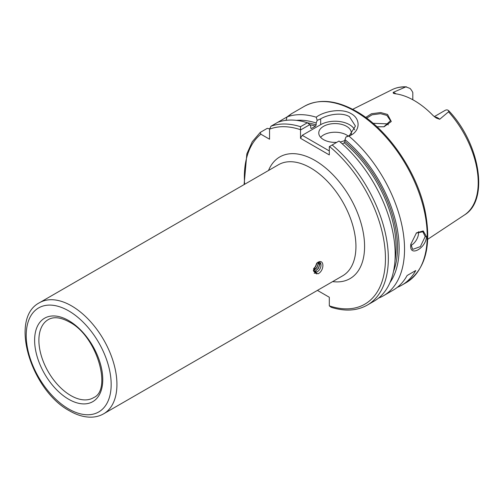 <?xml version="1.0" encoding="UTF-8"?>
<svg xmlns="http://www.w3.org/2000/svg" width="504" height="504" viewBox="0 0 504 504"><rect width="100%" height="100%" fill="white"/><g stroke="black" fill="none" stroke-linecap="round" stroke-linejoin="round"><path stroke-width="0.76" d="M317.867 262.502L318.112 264.014L316.877 267.46L313.368 270.352L316.525 273.968L313.967 271.574L316.909 271.877C322.245 269.382 322.289 259.825 317.344 262.754L316.909 263.031M317.942 262.288C324.532 258.476 324.538 270.755 317.942 273.861L313.349 270.661L317.161 262.823L317.942 262.288M383.853 126.819L390.48 120.714L386.902 115.41L380.583 113.677L372.059 114.805L366.66 118.157M365.696 117.451L371.467 113.74L380.722 112.543L387.551 114.446L391.28 121.502L384.073 126.781L376.973 126.769M410.823 244.031L412.681 249.411L420.38 246.588L425.193 236.559L422.869 231.771L416.228 233.087M426.422 236.521C426.434 247.748 409.777 257.38 410.729 245.587L410.791 244.346L416.449 232.886L423.221 230.939L426.422 236.521L425.193 236.559M434.713 116.972A9.935 5.739 60 0 1 437.856 117.93A9.935 5.739 60 0 1 439.683 119.265L436.244 118.024L433.194 115.637A73.3 42.317 -120 0 0 414.256 100.567A73.3 42.317 -120 0 0 395.319 93.775L393.448 93.328M439.683 119.265L448.768 111.63L448.459 110.464L447.256 109.916A9.935 5.739 -120 0 0 445.126 110.37L434.284 116.632M412.801 99.754L412.801 92.528A9.935 5.739 -120 0 0 410.054 88.439L405.89 86.871L393.151 92.396A9.935 5.739 60 0 1 394.979 93.177A9.935 5.739 60 0 1 396.024 93.87M410.81 245.511A10.181 5.878 120 0 0 418.578 232.741A10.181 5.878 120 0 0 418.515 231.683M351.194 134.31A16.292 9.406 0 0 0 351.357 132.987A16.292 9.406 0 0 0 346.582 126.334A16.292 9.406 0 0 0 328.829 124.293A16.292 9.406 0 0 0 318.774 132.987A16.292 9.406 0 0 0 323.549 139.633A16.292 9.406 0 0 0 336.748 142.342M348.264 136.118A16.292 9.406 0 0 0 346.582 134.977A16.292 9.406 0 0 0 320.601 137.308M354.671 129.811A20.362 11.756 0 0 0 349.461 124.671A20.362 11.756 0 0 0 320.664 124.671L302.236 135.311L329.307 150.942M348.863 136.048L345.977 136.987L349.461 135.482L355.427 126.082L349.461 116.689C341.983 112.058 328.148 114.364 320.664 118.856L317.18 120.362L316.222 117.205C323.845 111.258 341.655 107.812 351.194 113.696C361.299 119.152 360.108 132.206 348.863 136.048A101.814 58.779 60 0 1 401.764 224.721A101.814 58.779 60 0 1 383.45 295.766A101.814 58.779 60 0 1 378.554 298.097M373.067 123.291L386.902 123.839L388.332 124.866M289.113 115.599L291.199 113.904L304.315 106.331A101.814 58.779 -120 0 1 355.226 111.371A101.814 58.779 -120 0 1 421.735 201.09A101.814 58.779 -120 0 1 406.13 282.675L401.808 285.169A101.814 58.779 60 0 0 415.756 270.535L407.119 275.518A101.814 58.779 60 0 1 393.17 290.153L383.45 295.766M401.808 285.169A101.814 58.779 60 0 1 397.31 287.343M316.783 263.145L315.542 266.692L313.633 268.771M316.663 263.258L315.435 266.629L313.677 268.588M317.936 262.489L318.219 264.083L316.984 267.523L313.368 270.446M317.898 262.489L318.786 262.685L319.656 264.909L318.427 268.355L315.699 270.938L313.784 271.354M318.068 262.433L318.673 262.622L319.549 264.846L318.314 268.292L315.592 270.875L313.74 271.297M313.375 270.553L314.32 271.864M315.057 273.143L314.206 273.237M319.946 262.559L320.034 263.8L318.465 268.38L314.559 272.002M318.597 262.597L317.022 267.548L313.538 270.963M317.079 262.918L315.586 266.717L313.551 269.111M287.066 116.922L277.836 122.252A101.814 58.779 60 0 1 307.371 122.762L309.771 124.664L310.766 126.126L310.766 128.041L311.485 128.476L315.447 126.189A93.668 54.079 -120 0 0 309.784 124.683L300.51 130.007L300.529 126.712L307.371 122.762M288.71 115.97C292.761 112.871 292.219 113.18 287.072 116.89A101.814 58.779 60 0 1 316.222 117.205M296.371 120.368A96.97 55.988 60 0 1 316.166 123.014L317.18 120.362M287.072 116.89L286.077 120.336M307.459 122.837A94.689 54.665 60 0 1 316.166 124.923L316.166 123.014M269.571 128.848L267.277 128.344L260.247 132.426L260.864 134.203L269.552 139.217L269.552 129.188L270.994 126.202L277.836 122.252M310.798 128.255A93.668 54.079 60 0 1 311.485 128.476L310.766 128.041M316.166 124.923L315.447 126.189M345.977 136.987L344.963 139.639A96.97 55.988 60 0 1 390.001 282.536M344.963 139.639L344.963 141.548A94.689 54.665 60 0 1 393.504 271.448M394.985 260.606A93.668 54.079 -120 0 0 344.245 142.815L342.336 143.917M332.168 144.982L339.009 141.032A101.814 58.779 60 0 1 392.339 229.792A101.814 58.779 60 0 1 374.094 301.172L367.252 305.122A101.814 58.779 60 0 0 385.497 233.743A101.814 58.779 60 0 0 332.168 144.982L329.307 146.632L329.307 154.93L300.51 138.304L300.51 130.007M344.245 142.815L344.963 141.548M367.252 305.122C356.958 310.88 344.938 311.604 331.21 307.308L329.307 305.852L329.307 297.253L317.425 290.392M393.366 93.272L393.151 92.396M300.51 138.304L302.236 135.311M340.074 141.933A16.292 9.406 0 0 0 344.963 140.452M415.756 270.535L407.119 275.518M68.689 320.588A48.182 27.821 60 0 1 102.766 379.6A48.182 27.821 60 0 1 68.689 399.269A48.182 27.821 60 0 1 34.619 340.257A48.182 27.821 60 0 1 68.689 320.588M70.799 395.558A45.127 26.057 -120 0 0 93.757 397.561C112.178 389.8 96.957 335.777 69.325 321.987C60.864 317.375 53.966 316.518 48.636 319.404A45.127 26.057 -120 0 0 41.208 355.427A45.127 26.057 -120 0 0 70.799 395.558M268.512 170.497A70.251 40.559 60 0 1 314.906 160.417A70.251 40.559 60 0 1 363.756 235.563A70.251 40.559 60 0 1 332.653 281.597M103.641 413.816L342.657 275.82A64.14 37.031 -120 0 0 352.491 224.425A64.14 37.031 -120 0 0 310.59 167.901A64.14 37.031 -120 0 0 278.517 164.72L39.501 302.715A64.14 37.031 60 0 1 71.574 305.897A64.14 37.031 60 0 1 113.476 362.414A64.14 37.031 60 0 1 103.641 413.816C100.025 415.888 96.025 416.997 91.646 417.154C84.496 417.337 77.125 415.233 69.533 410.842C31.317 390.644 8.675 318.459 39.501 302.715M68.689 408.977A60.07 34.681 -120 0 0 111.17 384.451A60.07 34.681 -120 0 0 68.689 310.88A60.07 34.681 -120 0 0 26.214 335.406A60.07 34.681 -120 0 0 68.689 408.977M448.459 110.464C479.688 142.771 489.63 200.012 464.474 214.969A72.393 41.8 -120 0 0 448.566 111.875M405.462 86.99A72.393 41.8 -120 0 0 392.125 89.655C396.472 87.507 401.285 86.575 406.558 86.846M270.994 126.202A101.814 58.779 60 0 1 300.529 126.712M300.296 129.641A99.779 57.607 -120 0 0 269.552 129.188M329.307 305.846A99.779 57.607 -120 0 0 385.459 258.634A99.779 57.607 -120 0 0 329.521 146.513M260.864 134.203A99.779 57.607 -120 0 0 244.623 184.294M320.664 118.856L320.664 124.671M412.228 99.445L412.801 99.112M406.13 282.675C425.571 269.646 431.878 245.7 425.048 210.829C416.94 171.454 387.5 128.772 356.24 111.271C336.389 100.063 319.082 98.412 304.315 106.331M464.474 214.969L427.726 239.306M244.106 184.59L246.847 153.852L252.277 141.725L260.247 132.426M392.125 89.655L352.674 109.311"/></g></svg>
